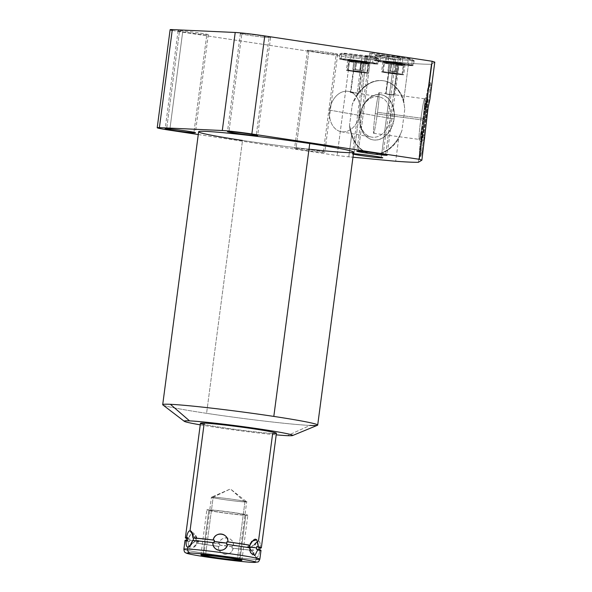 <?xml version="1.0" encoding="UTF-8"?>
<svg xmlns="http://www.w3.org/2000/svg" width="592" height="592" viewBox="0 0 592 592"><rect width="100%" height="100%" fill="white"/><g stroke="black" fill="none" stroke-linecap="round" stroke-linejoin="round"><path stroke-width="0.44" stroke-dasharray="2.96 2.22" d="M200.244 424.841A54.738 2.22 -172.5 0 0 276.22 434.839A54.738 2.22 -172.5 0 1 200.244 424.841M276.42 433.27A38.317 1.554 7.5 0 1 272.66 433.448A38.317 1.554 7.5 0 1 238.236 429.807A38.317 1.554 7.5 0 1 204.033 424.412M317.475 425.271A78.159 3.167 7.5 0 1 310.023 425.433L287.335 435.668L310.023 425.433A78.159 3.167 7.5 0 1 206.586 413.334A78.159 3.167 7.5 0 1 162.867 404.913M353.624 152.181A78.159 3.167 7.5 0 1 242.513 140.437L206.586 413.334A78.159 3.167 -172.5 0 0 310.023 425.433M162.704 404.669A78.159 3.167 -172.5 0 0 206.586 413.334L242.513 140.437A78.159 3.167 7.5 0 1 198.631 131.772M198.268 134.525L337.137 155.533A148.881 6.031 -172.5 0 0 348.799 156.821L352.958 157.213L348.799 156.821L351.781 134.184L349.517 125.393L352.307 104.236L356.784 96.17L361.705 58.786L408.591 63.226A148.881 6.031 -172.5 0 0 431.272 64.262L434.787 62.138L431.272 64.262A148.881 6.031 7.5 0 1 408.591 63.226L403.67 100.61A37.067 27.476 -79.9 0 0 356.784 96.17L361.705 58.786A148.881 6.031 7.5 0 1 350.042 57.498A148.881 6.031 -172.5 0 0 361.705 58.786L408.591 63.226L403.67 100.61L404.773 109.194L401.99 130.358L398.668 138.617A37.067 27.476 100.1 0 1 371.243 153.89A37.067 27.476 100.1 0 1 351.781 134.184L349.517 125.393A37.067 27.476 -79.9 0 0 370.666 153.787A37.067 27.476 -79.9 0 0 401.99 130.358L398.668 138.617L395.685 161.253L398.668 138.617A37.067 27.476 -79.9 0 1 351.781 134.184L348.799 156.821A148.881 6.031 -172.5 0 1 337.137 155.533L198.268 134.525M308.994 149.184A78.159 3.167 7.5 0 1 242.513 140.437M323.291 152.396A15.237 0.614 7.5 0 1 303.126 150.035A15.237 0.614 7.5 0 1 296.067 148.274A15.237 0.614 7.5 0 1 316.232 150.634A15.237 0.614 7.5 0 1 323.291 152.396L336.197 54.36A15.237 0.614 7.5 0 1 316.032 52A15.237 0.614 7.5 0 1 308.972 50.239A15.237 0.614 7.5 0 1 329.137 52.599A15.237 0.614 7.5 0 1 336.197 54.36A15.237 0.614 7.5 0 1 319.184 52.459A15.237 0.614 7.5 0 1 307.477 50.313A15.237 0.614 7.5 0 1 308.972 50.239L296.067 148.274A15.237 0.614 -172.5 0 0 294.572 148.348A15.237 0.614 -172.5 0 0 306.279 150.494A15.237 0.614 -172.5 0 0 323.291 152.396A15.237 0.614 -172.5 0 0 324.786 152.322A15.237 0.614 -172.5 0 0 313.079 150.176A15.237 0.614 -172.5 0 0 296.067 148.274L308.972 50.239A15.237 0.614 7.5 0 1 325.985 52.14A15.237 0.614 7.5 0 1 337.692 54.294A15.237 0.614 7.5 0 1 336.197 54.36L323.291 152.396M172.205 30.37A22.333 0.903 -172.5 0 0 182.654 32.175L350.042 57.498L337.137 155.533L350.042 57.498L182.654 32.175A22.333 0.903 7.5 0 1 170.119 29.704M206.8 34.787A15.237 0.614 7.5 0 1 186.635 32.427A15.237 0.614 7.5 0 1 179.576 30.666A15.237 0.614 7.5 0 1 199.741 33.026A15.237 0.614 7.5 0 1 206.8 34.787A15.237 0.614 7.5 0 1 189.788 32.886A15.237 0.614 7.5 0 1 178.081 30.74A15.237 0.614 7.5 0 1 179.576 30.666L166.67 128.701L179.576 30.666A15.237 0.614 7.5 0 1 196.588 32.567A15.237 0.614 7.5 0 1 208.295 34.713A15.237 0.614 7.5 0 1 206.8 34.787L193.961 132.297L206.8 34.787M269.094 37.636A15.237 0.614 7.5 0 1 248.929 35.283A15.237 0.614 7.5 0 1 241.869 33.522A15.237 0.614 7.5 0 1 262.034 35.883A15.237 0.614 7.5 0 1 269.094 37.636A15.237 0.614 7.5 0 1 252.081 35.742A15.237 0.614 7.5 0 1 240.374 33.589A15.237 0.614 7.5 0 1 241.869 33.522L228.963 131.557L241.869 33.522A15.237 0.614 7.5 0 1 258.882 35.424A15.237 0.614 7.5 0 1 270.588 37.57A15.237 0.614 7.5 0 1 269.094 37.636L256.255 135.146L269.094 37.636M398.497 57.217A15.237 0.614 7.5 0 1 378.325 54.856A15.237 0.614 7.5 0 1 371.273 53.095A15.237 0.614 7.5 0 1 391.438 55.456A15.237 0.614 7.5 0 1 398.497 57.217A15.237 0.614 7.5 0 1 381.485 55.315A15.237 0.614 7.5 0 1 369.771 53.169A15.237 0.614 7.5 0 1 371.273 53.095L358.36 151.13L371.273 53.095A15.237 0.614 7.5 0 1 388.285 54.997A15.237 0.614 7.5 0 1 399.992 57.143A15.237 0.614 7.5 0 1 398.497 57.217L385.658 154.727L398.497 57.217M353.972 153.75L366.877 55.715A15.237 0.614 7.5 0 1 383.89 57.616A15.237 0.614 7.5 0 1 395.597 59.762A15.237 0.614 7.5 0 1 394.102 59.836L381.263 157.346L394.102 59.836A15.237 0.614 7.5 0 1 373.937 57.476A15.237 0.614 7.5 0 1 366.877 55.715A15.237 0.614 7.5 0 1 387.042 58.075A15.237 0.614 7.5 0 1 394.102 59.836A15.237 0.614 7.5 0 1 377.089 57.935A15.237 0.614 7.5 0 1 365.382 55.789A15.237 0.614 7.5 0 1 366.877 55.715L353.972 153.75A15.237 0.614 -172.5 0 0 352.477 153.824L365.382 55.789M377.023 59.104A19.662 0.799 7.5 0 1 351.004 56.062A19.662 0.799 7.5 0 1 341.895 53.791A19.662 0.799 7.5 0 1 367.913 56.839A19.662 0.799 7.5 0 1 377.023 59.104A19.662 0.799 7.5 0 1 355.074 56.654A19.662 0.799 7.5 0 1 339.963 53.887A19.662 0.799 7.5 0 1 341.895 53.791L341.244 58.741A19.662 0.799 -172.5 0 0 339.312 58.83A19.662 0.799 -172.5 0 0 354.423 61.598A19.662 0.799 -172.5 0 0 376.371 64.054L377.023 59.104L376.371 64.054A19.662 0.799 -172.5 0 0 378.303 63.958A19.662 0.799 -172.5 0 0 363.192 61.191A19.662 0.799 -172.5 0 0 341.244 58.741L341.895 53.791A19.662 0.799 7.5 0 1 363.843 56.24A19.662 0.799 7.5 0 1 378.954 59.015A19.662 0.799 7.5 0 1 377.023 59.104M412.202 60.717A19.662 0.799 7.5 0 1 386.184 57.676A19.662 0.799 7.5 0 1 377.074 55.404A19.662 0.799 7.5 0 1 403.093 58.445A19.662 0.799 7.5 0 1 412.202 60.717A19.662 0.799 7.5 0 1 390.254 58.268A19.662 0.799 7.5 0 1 375.143 55.493A19.662 0.799 7.5 0 1 377.074 55.404L376.423 60.347A19.662 0.799 -172.5 0 0 374.492 60.443A19.662 0.799 -172.5 0 0 389.603 63.211A19.662 0.799 -172.5 0 0 411.551 65.66L412.202 60.717L411.551 65.66A19.662 0.799 -172.5 0 0 413.482 65.571A19.662 0.799 -172.5 0 0 398.372 62.796A19.662 0.799 -172.5 0 0 376.423 60.347L377.074 55.404A19.662 0.799 7.5 0 1 399.023 57.853A19.662 0.799 7.5 0 1 414.134 60.628A19.662 0.799 7.5 0 1 412.202 60.717M169.749 130.21L182.654 32.175L169.749 130.21M421.378 131.246L424.161 110.082L426.351 101.646L431.272 64.262L426.351 101.646A37.067 1.872 97.6 0 1 430.517 82.85A37.067 1.872 97.6 0 1 429.866 99.523A37.067 1.872 -82.4 0 0 426.351 101.646L424.161 110.082L421.378 131.246A37.067 1.872 -82.4 0 0 419.906 156.192A37.067 1.872 -82.4 0 0 425.315 128.864A37.067 1.872 -82.4 0 1 419.824 156.214A37.067 1.872 -82.4 0 1 421.378 131.246L421.341 139.66L421.378 131.246M418.366 162.297L421.341 139.66A37.067 1.872 -82.4 0 0 424.864 137.536A37.067 1.872 97.6 0 1 420.69 156.325A37.067 1.872 97.6 0 1 421.341 139.66L418.366 162.297M428.097 107.707A37.067 1.872 -82.4 0 0 429.57 82.754A37.067 1.872 -82.4 0 0 424.161 110.082A37.067 1.872 -82.4 0 1 429.651 82.739A37.067 1.872 -82.4 0 1 428.097 107.707M423.465 120.243A22.947 1.162 97.6 0 1 427.727 96.74A22.947 1.162 97.6 0 1 426.011 118.703A22.947 1.162 97.6 0 1 421.748 142.206A22.947 1.162 97.6 0 1 423.465 120.243A22.947 1.162 97.6 0 1 427.779 96.733A22.947 1.162 97.6 0 1 426.011 118.703L425.574 118.644A22.947 1.162 -82.4 0 0 427.35 96.674A22.947 1.162 -82.4 0 0 423.036 120.183L423.465 120.243L423.036 120.183A22.947 1.162 -82.4 0 0 421.26 142.161A22.947 1.162 -82.4 0 0 425.574 118.644L426.011 118.703A22.947 1.162 97.6 0 1 421.696 142.221A22.947 1.162 97.6 0 1 423.465 120.243M423.036 120.183L420.742 119.776A20.491 1.036 -82.4 0 0 419.114 139.372A20.491 1.036 -82.4 0 0 423.014 118.407L425.574 118.644A22.947 1.162 97.6 0 1 421.208 142.124A22.947 1.162 97.6 0 1 423.036 120.183A22.947 1.162 97.6 0 1 427.283 96.696A22.947 1.162 97.6 0 1 425.574 118.644L423.014 118.407A20.491 1.036 -82.4 0 0 424.538 98.797A20.491 1.036 -82.4 0 0 420.742 119.776L423.036 120.183M375.224 113.694L420.742 119.776A20.491 1.036 97.6 0 1 424.59 98.783A20.491 1.036 97.6 0 1 423.014 118.407L377.504 112.317A20.491 1.036 -82.4 0 0 379.08 92.692A20.491 1.036 -82.4 0 0 375.224 113.694A20.491 1.036 -82.4 0 0 373.648 133.318A20.491 1.036 -82.4 0 0 377.504 112.317L423.014 118.407A20.491 1.036 97.6 0 1 419.158 139.401A20.491 1.036 97.6 0 1 420.742 119.776L375.224 113.694A20.491 1.036 97.6 0 1 379.035 92.707A20.491 1.036 97.6 0 1 377.504 112.317A20.491 1.036 97.6 0 1 373.693 133.304A20.491 1.036 97.6 0 1 375.224 113.694M385.747 93.588L386.043 93.647C388.071 94.624 396.351 94.764 393.71 94.794C391.453 95.578 383.453 93.284 386.043 93.647L388.803 72.661L396.892 73.8L396.47 73.822L393.71 94.794L394.139 94.713L393.71 94.794C396.351 94.764 388.071 94.624 386.043 93.647L385.629 93.595L388.382 72.683L396.47 73.822L388.803 72.661L386.043 93.647C383.453 93.284 391.453 95.578 393.71 94.794L396.47 73.822L388.382 72.683M356.784 96.17A37.067 27.476 100.1 0 1 384.208 80.904A37.067 27.476 100.1 0 1 403.67 100.61L404.773 109.194A37.067 27.476 -79.9 0 0 383.623 80.801A37.067 27.476 -79.9 0 0 352.307 104.236L356.784 96.17M349.517 125.393A37.067 27.476 -79.9 0 0 372.316 154.009A37.067 27.476 -79.9 0 0 401.99 130.358L404.773 109.194A37.067 27.476 -79.9 0 0 381.981 80.579A37.067 27.476 -79.9 0 0 352.307 104.236L349.517 125.393M360.188 115.692A22.947 17.013 100.1 0 1 380.138 94.565A22.947 17.013 100.1 0 1 394.109 118.896A22.947 17.013 100.1 0 1 374.151 140.023A22.947 17.013 100.1 0 1 360.188 115.692A22.947 17.013 100.1 0 1 381.159 94.705A22.947 17.013 100.1 0 1 394.109 118.896L393.821 118.844A22.947 17.013 -79.9 0 0 380.871 94.653A22.947 17.013 -79.9 0 0 359.899 115.64L359.899 115.64A22.947 17.013 -79.9 0 0 372.849 139.838A22.947 17.013 -79.9 0 0 393.821 118.844L394.109 118.896A22.947 17.013 100.1 0 1 373.138 139.89A22.947 17.013 100.1 0 1 360.188 115.692M359.899 115.64L360.091 115.521A20.491 15.192 -79.9 0 0 372.56 137.255A20.491 15.192 -79.9 0 0 390.387 118.385L393.821 118.844A22.947 17.013 100.1 0 1 373.863 139.971A22.947 17.013 100.1 0 1 359.899 115.64A22.947 17.013 100.1 0 1 379.849 94.513A22.947 17.013 100.1 0 1 393.821 118.844L390.387 118.385A20.491 15.192 -79.9 0 0 377.911 96.651A20.491 15.192 -79.9 0 0 360.091 115.521L359.899 115.64M329.707 110.127L360.091 115.521A20.491 15.192 100.1 0 1 378.821 96.777A20.491 15.192 100.1 0 1 390.387 118.385L360.003 112.991A20.491 15.192 -79.9 0 0 348.436 91.383A20.491 15.192 -79.9 0 0 329.707 110.127A20.491 15.192 -79.9 0 0 341.273 131.735A20.491 15.192 -79.9 0 0 360.003 112.991L390.387 118.385A20.491 15.192 100.1 0 1 371.658 137.129A20.491 15.192 100.1 0 1 360.091 115.521L329.707 110.127A20.491 15.192 100.1 0 1 347.534 91.264A20.491 15.192 100.1 0 1 360.003 112.991A20.491 15.192 100.1 0 1 342.183 131.861A20.491 15.192 100.1 0 1 329.707 110.127M361.712 72.194L358.93 93.336L358.53 93.181L361.298 72.209L353.209 71.07L361.298 72.209L353.624 71.055L350.864 92.034C348.126 92.796 356.414 92.937 358.53 93.181C361.039 94.187 353.032 91.893 350.864 92.034L353.624 71.055L361.712 72.194L361.298 72.209L358.53 93.181C356.414 92.937 348.126 92.796 350.864 92.034L378.821 96.777M350.864 92.034L350.42 92.241L353.209 71.07M341.244 58.741A19.662 0.799 -172.5 0 0 350.353 61.006A19.662 0.799 -172.5 0 0 376.371 64.054A19.662 0.799 -172.5 0 0 367.262 61.783A19.662 0.799 -172.5 0 0 341.244 58.741M366.256 61.738A17.323 0.703 7.5 0 1 374.285 63.736A17.323 0.703 7.5 0 1 351.359 61.05A17.323 0.703 7.5 0 1 343.33 59.052A17.323 0.703 7.5 0 1 366.256 61.738A3.064 1.317 -81.4 0 0 367.684 58.534A3.064 1.317 -81.4 0 0 366.796 55.744A3.064 1.317 -81.4 0 0 365.086 58.282A3.064 1.317 -81.4 0 0 365.634 61.709A15.866 0.644 -172.5 0 0 344.633 59.252A15.866 0.644 -172.5 0 0 351.981 61.08A15.866 0.644 -172.5 0 0 372.982 63.536A15.866 0.644 -172.5 0 0 365.634 61.709A15.866 0.644 7.5 0 1 374.336 63.329A15.866 0.644 7.5 0 1 368.224 63.152A15.866 0.644 7.5 0 1 351.981 61.08A3.064 1.317 -81.4 0 0 353.409 57.883A3.064 1.317 -81.4 0 0 352.521 55.086A3.064 1.317 -81.4 0 0 350.812 57.631A3.064 1.317 -81.4 0 0 351.359 61.05A17.323 0.703 -172.5 0 0 375.728 63.736A17.323 0.703 -172.5 0 0 366.256 61.738A17.323 0.703 -172.5 0 0 348.525 59.474A17.323 0.703 -172.5 0 0 341.858 59.281A17.323 0.703 -172.5 0 0 351.359 61.05A3.064 1.317 98.6 0 1 350.812 57.631A3.064 1.317 98.6 0 1 352.521 55.086A3.064 1.317 98.6 0 1 353.409 57.883A3.064 1.317 98.6 0 1 351.981 61.08A15.866 0.644 7.5 0 1 343.308 59.244A15.866 0.644 7.5 0 1 365.634 61.709A3.064 1.317 98.6 0 1 365.086 58.282A3.064 1.317 98.6 0 1 366.796 55.744A3.064 1.317 98.6 0 1 367.684 58.534A3.064 1.317 98.6 0 1 366.256 61.738M348.792 59.881A11.211 0.451 7.5 0 1 363.629 61.612A11.211 0.451 7.5 0 1 368.823 62.907A11.211 0.451 7.5 0 1 353.986 61.176A11.211 0.451 7.5 0 1 348.792 59.881A11.211 0.451 7.5 0 1 361.312 61.279A11.211 0.451 7.5 0 1 369.919 62.856A11.211 0.451 7.5 0 1 368.823 62.907L367.477 73.149A11.211 0.451 -172.5 0 0 368.572 73.097A11.211 0.451 -172.5 0 0 359.958 71.514A11.211 0.451 -172.5 0 0 347.445 70.115L348.792 59.881L347.445 70.115A11.211 0.451 -172.5 0 0 346.35 70.167A11.211 0.451 -172.5 0 0 354.956 71.75A11.211 0.451 -172.5 0 0 367.477 73.149L368.823 62.907A11.211 0.451 7.5 0 1 356.31 61.509A11.211 0.451 7.5 0 1 347.696 59.933A11.211 0.451 7.5 0 1 348.792 59.881M347.445 70.115A11.211 0.451 7.5 0 1 362.282 71.854A11.211 0.451 7.5 0 1 367.477 73.149A11.211 0.451 7.5 0 1 352.64 71.41A11.211 0.451 7.5 0 1 347.445 70.115M361.527 71.817A9.457 0.385 -172.5 0 0 349.014 70.352A9.457 0.385 -172.5 0 0 353.394 71.447A9.457 0.385 -172.5 0 0 365.908 72.912A9.457 0.385 -172.5 0 0 361.527 71.817A9.457 0.385 -172.5 0 0 348.081 70.396A9.457 0.385 -172.5 0 0 353.394 71.447L354.571 62.508A9.457 0.385 7.5 0 1 349.258 61.464A9.457 0.385 7.5 0 1 362.704 62.885L361.527 71.817L362.704 62.885A9.457 0.385 7.5 0 1 368.017 63.929A9.457 0.385 7.5 0 1 354.571 62.508L353.394 71.447A9.457 0.385 -172.5 0 0 366.84 72.868A9.457 0.385 -172.5 0 0 361.527 71.817M362.311 61.553L366.877 62.441L355.304 61.235L354.571 62.508A9.457 0.385 -172.5 0 0 368.009 63.914A9.457 0.385 -172.5 0 0 362.704 62.885L362.311 61.553L366.085 62.493L355.304 61.235L351.53 60.295L362.311 61.553L362.704 62.885A9.457 0.385 -172.5 0 0 349.273 61.45A9.457 0.385 -172.5 0 0 354.571 62.508L355.304 61.235L350.745 60.317L362.311 61.553M360.942 61.494L353.912 60.769L363.71 62.027L356.044 60.865L354.897 69.538L359.795 70.167L360.942 61.494L359.795 70.167L362.563 70.7L352.765 69.442L354.897 69.538L356.044 60.865L353.912 60.769L352.765 69.442L353.912 60.769L356.68 61.294L355.533 69.974L356.68 61.294L361.579 61.923L360.432 70.603L361.579 61.923L363.71 62.027L362.563 70.7L363.71 62.027L360.942 61.494M354.897 69.538L362.563 70.7L354.897 69.538M376.423 60.347A19.662 0.799 -172.5 0 0 385.533 62.619A19.662 0.799 -172.5 0 0 411.551 65.66A19.662 0.799 -172.5 0 0 402.442 63.396A19.662 0.799 -172.5 0 0 376.423 60.347M401.435 63.344A17.323 0.703 7.5 0 1 409.464 65.349A17.323 0.703 7.5 0 1 386.539 62.663A17.323 0.703 7.5 0 1 378.51 60.665A17.323 0.703 7.5 0 1 401.435 63.344A3.064 1.317 -81.4 0 0 402.863 60.147A3.064 1.317 -81.4 0 0 401.968 57.35A3.064 1.317 -81.4 0 0 400.266 59.896A3.064 1.317 -81.4 0 0 400.814 63.322A15.866 0.644 -172.5 0 0 379.812 60.865A15.866 0.644 -172.5 0 0 387.161 62.693A15.866 0.644 -172.5 0 0 408.162 65.15A15.866 0.644 -172.5 0 0 400.814 63.322A15.866 0.644 7.5 0 1 409.516 64.942A15.866 0.644 7.5 0 1 403.404 64.765A15.866 0.644 7.5 0 1 387.161 62.693A3.064 1.317 -81.4 0 0 388.589 59.496A3.064 1.317 -81.4 0 0 387.693 56.699A3.064 1.317 -81.4 0 0 385.991 59.237A3.064 1.317 -81.4 0 0 386.539 62.663A17.323 0.703 -172.5 0 0 410.907 65.349A17.323 0.703 -172.5 0 0 401.435 63.344A17.323 0.703 -172.5 0 0 383.705 61.087A17.323 0.703 -172.5 0 0 377.037 60.895A17.323 0.703 -172.5 0 0 386.539 62.663A3.064 1.317 98.6 0 1 385.991 59.237A3.064 1.317 98.6 0 1 387.693 56.699A3.064 1.317 98.6 0 1 388.589 59.496A3.064 1.317 98.6 0 1 387.161 62.693A15.866 0.644 7.5 0 1 378.488 60.858A15.866 0.644 7.5 0 1 400.814 63.322A3.064 1.317 98.6 0 1 400.266 59.896A3.064 1.317 98.6 0 1 401.968 57.35A3.064 1.317 98.6 0 1 402.863 60.147A3.064 1.317 98.6 0 1 401.435 63.344M383.971 61.494A11.211 0.451 7.5 0 1 398.808 63.226A11.211 0.451 7.5 0 1 404.003 64.521A11.211 0.451 7.5 0 1 389.166 62.789A11.211 0.451 7.5 0 1 383.971 61.494A11.211 0.451 7.5 0 1 396.485 62.885A11.211 0.451 7.5 0 1 405.098 64.469A11.211 0.451 7.5 0 1 404.003 64.521L402.656 74.755A11.211 0.451 -172.5 0 0 403.751 74.703A11.211 0.451 -172.5 0 0 395.138 73.127A11.211 0.451 -172.5 0 0 382.624 71.728L383.971 61.494L382.624 71.728A11.211 0.451 -172.5 0 0 381.522 71.78A11.211 0.451 -172.5 0 0 390.135 73.364A11.211 0.451 -172.5 0 0 402.656 74.755L404.003 64.521A11.211 0.451 7.5 0 1 391.482 63.122A11.211 0.451 7.5 0 1 382.876 61.546A11.211 0.451 7.5 0 1 383.971 61.494M382.624 71.728A11.211 0.451 7.5 0 1 397.461 73.467A11.211 0.451 7.5 0 1 402.656 74.755A11.211 0.451 7.5 0 1 387.819 73.023A11.211 0.451 7.5 0 1 382.624 71.728M396.707 73.43A9.457 0.385 -172.5 0 0 384.186 71.965A9.457 0.385 -172.5 0 0 388.574 73.06A9.457 0.385 -172.5 0 0 401.087 74.518A9.457 0.385 -172.5 0 0 396.707 73.43A9.457 0.385 -172.5 0 0 383.261 72.009A9.457 0.385 -172.5 0 0 388.574 73.06L389.751 64.121A9.457 0.385 7.5 0 1 384.437 63.07A9.457 0.385 7.5 0 1 397.883 64.491L396.707 73.43L397.883 64.491A9.457 0.385 7.5 0 1 403.189 65.542A9.457 0.385 7.5 0 1 389.751 64.121L388.574 73.06A9.457 0.385 -172.5 0 0 402.012 74.481A9.457 0.385 -172.5 0 0 396.707 73.43M397.491 63.166L402.057 64.054L390.483 62.848L389.751 64.121A9.457 0.385 -172.5 0 0 403.189 65.527A9.457 0.385 -172.5 0 0 397.883 64.491L397.491 63.166L401.265 64.106L390.483 62.848L386.709 61.908L397.491 63.166L397.883 64.491A9.457 0.385 -172.5 0 0 384.445 63.055A9.457 0.385 -172.5 0 0 389.751 64.121L390.483 62.848L385.917 61.931L397.491 63.166M396.115 63.107L389.085 62.375L398.882 63.633L391.216 62.478L390.076 71.151L394.975 71.78L396.115 63.107L394.975 71.78L397.743 72.313L387.945 71.055L390.076 71.151L391.216 62.478L389.085 62.375L387.945 71.055L389.085 62.375L391.852 62.907L390.713 71.588L391.852 62.907L396.751 63.536L395.611 72.217L396.751 63.536L398.882 63.633L397.743 72.313L398.882 63.633L396.115 63.107M390.076 71.151L397.743 72.313L390.076 71.151M260.036 547.659A37 1.502 7.5 0 1 258.645 547.881L258.297 550.486A37 1.502 -172.5 0 0 259.696 550.264A37 1.502 -172.5 0 0 257.934 549.561A37 1.502 -172.5 0 0 256.41 549.198A37 1.502 7.5 0 1 258.297 550.486L259.792 550.656C259.17 554.845 258.016 557.139 256.329 557.553L256.084 559.373A38.317 1.554 7.5 0 1 213.305 554.6A38.317 1.554 7.5 0 1 183.868 549.198A38.317 1.554 -172.5 0 0 213.305 554.6A38.317 1.554 -172.5 0 0 256.084 559.373L256.329 557.553C254.53 557.257 253.546 554.859 253.369 550.368A38.317 1.554 7.5 0 1 233.189 548.281C230.769 557.287 218.559 555.718 218.418 546.386A38.317 1.554 7.5 0 1 196.403 543.056C191.712 551.574 188.929 551.041 188.056 541.451A38.317 1.554 7.5 0 1 186.169 540.97M186.162 540.97A38.317 1.554 7.5 0 1 185.022 540.429M186.228 540.207A38.317 1.554 -172.5 0 0 188.056 541.451L189.618 541.673L189.958 539.068L188.397 538.853A38.317 1.554 -172.5 0 1 186.613 538.402A38.317 1.554 -172.5 0 0 188.397 538.853C191.675 530.18 194.457 530.713 196.744 540.452A38.317 1.554 -172.5 0 0 218.759 543.782C221.304 534.857 233.514 536.426 233.529 545.676A38.317 1.554 -172.5 0 0 253.709 547.763C255.056 543.397 256.647 541.169 258.497 541.066C260.058 541.591 260.606 543.922 260.14 548.059L258.645 547.881L260.14 548.059C260.547 543.656 259.999 541.332 258.497 541.066L257.868 541.591L258.497 541.066L272.66 433.448A38.317 1.554 7.5 0 1 229.888 428.675A38.317 1.554 7.5 0 1 200.451 423.273M189.618 541.673A37 1.502 7.5 0 1 187.723 540.385A37 1.502 -172.5 0 0 186.325 540.607A37 1.502 -172.5 0 0 189.618 541.673L189.736 540.355L198.616 541.591L196.936 541.739L196.403 543.056A38.317 1.554 -172.5 0 0 218.418 546.386L219.462 546.475A37 1.502 7.5 0 1 196.685 543.027L194.627 546.934L188.626 547.038L188.056 541.451L189.618 541.673M249.617 547.815L249.336 547.844A37 1.502 -172.5 0 0 227.594 544.536A37 1.502 -172.5 0 0 226.558 544.396A37 1.502 7.5 0 1 249.336 547.844L249.617 547.815C251.911 557.553 254.693 558.086 257.964 549.413M258.645 547.881L258.297 550.486L259.792 550.656C259.037 555.111 257.883 557.405 256.329 557.553L254.516 556.08L253.369 550.368L252.858 550.234A37 1.502 7.5 0 1 231.975 548.081L233.189 548.281A38.317 1.554 -172.5 0 0 253.369 550.368L252.858 550.234L253.198 547.63A37 1.502 7.5 0 1 232.316 545.476L231.975 548.081A37 1.502 -172.5 0 0 252.858 550.234L253.198 547.63A37 1.502 7.5 0 1 232.316 545.476L233.529 545.676A38.317 1.554 -172.5 0 0 253.709 547.763L253.198 547.63L253.709 547.763L256.699 541.939L258.497 541.066M192.652 540.503L193.162 540.629A37 1.502 7.5 0 1 214.052 542.79A37 1.502 -172.5 0 0 212.839 542.642A37 1.502 -172.5 0 0 193.162 540.629L192.652 540.503M194.627 546.934L198.616 541.591L196.936 541.739L196.744 540.452A38.317 1.554 -172.5 0 0 218.759 543.782L219.802 543.87A37 1.502 7.5 0 1 197.025 540.422L196.685 543.027A37 1.502 -172.5 0 0 219.462 546.475L219.802 543.87A37 1.502 7.5 0 1 197.025 540.422L195.782 535.494L191.438 532.881L188.397 538.853L189.958 539.068A37 1.502 7.5 0 1 187.938 538.572A37 1.502 7.5 0 1 186.672 538.002M193.51 538.032L192.992 537.899M192.755 534.717L196.389 540.082L191.09 544.499L196.389 540.082L192.755 534.717M195.782 535.494L198.616 541.591L189.736 540.355L189.958 539.068A37 1.502 7.5 0 1 187.938 538.572M219.802 543.87L218.759 543.782C220.468 534.976 234.284 536.752 233.529 545.676L232.316 545.476L232.256 546.793L219.521 545.158L219.802 543.87M231.975 548.081L233.189 548.281C231.598 557.168 217.782 555.392 218.418 546.386L219.462 546.475L219.521 545.158L225.411 545.646L232.256 546.793L231.975 548.081M256.329 557.553L249.979 548.185L257.868 541.591L249.979 548.185L256.329 557.553M260.998 550.434A38.317 1.554 7.5 0 1 259.792 550.656M259.844 559.196A38.317 1.554 7.5 0 1 256.084 559.373A3.5 3.16 -87.4 0 1 252.799 562.4A3.5 3.16 92.6 0 0 256.084 559.373M205.52 555.266L213.172 497.139A17.775 0.718 7.5 0 1 233.019 499.352A17.775 0.718 7.5 0 1 246.679 501.861A17.775 0.718 7.5 0 1 244.933 501.942L237.362 559.455L244.933 501.942A17.775 0.718 7.5 0 1 225.086 499.729A17.775 0.718 7.5 0 1 211.425 497.221A17.775 0.718 7.5 0 1 213.172 497.139L205.52 555.266M244.933 501.942L230.443 488.955L213.172 497.139L211.477 497.176L230.443 488.955L244.933 501.942L246.642 501.809L230.443 488.955L213.172 497.139C202.323 496.54 236.053 501.639 244.933 501.942C255.781 502.541 222.052 497.443 213.172 497.139M249.387 546.897L247.752 546.668L249.432 546.527L247.752 546.668L249.387 546.897M202.938 554.874L208.88 509.764A20.668 0.836 7.5 0 1 231.953 512.339A20.668 0.836 7.5 0 1 247.833 515.255A20.668 0.836 7.5 0 1 245.806 515.343L239.864 560.461L245.806 515.343A20.668 0.836 7.5 0 1 222.725 512.768A20.668 0.836 7.5 0 1 206.852 509.853A20.668 0.836 7.5 0 1 208.88 509.764L202.938 554.874M208.88 509.764A20.668 0.836 -172.5 0 0 218.448 512.147A20.668 0.836 -172.5 0 0 245.806 515.343A20.668 0.836 -172.5 0 0 236.23 512.961A20.668 0.836 -172.5 0 0 208.88 509.764M243.223 514.959A17.775 0.718 7.5 0 1 219.691 512.206A17.775 0.718 7.5 0 1 211.462 510.149A17.775 0.718 7.5 0 1 234.987 512.901A17.775 0.718 7.5 0 1 243.223 514.959M371.243 153.89L370.666 153.787M420.69 156.325L419.824 156.214M430.517 82.85L429.651 82.739M427.779 96.733L427.35 96.674M421.696 142.221L421.26 142.161M419.114 139.372L421.208 142.124M427.283 96.696L424.538 98.797M424.59 98.783L394.109 94.705L396.892 73.8M379.08 92.692L385.74 93.58M373.648 133.318L419.158 139.401M384.208 80.904L383.623 80.801M348.436 91.383L352.98 92.189M341.273 131.735L371.658 137.129M178.081 30.74L165.168 128.775M208.295 34.713L195.39 132.749M240.374 33.589L227.469 131.624M270.588 37.57L257.683 135.605M307.477 50.313L294.572 148.348M337.692 54.294L324.786 152.322M369.771 53.169L356.865 151.204M399.992 57.143L387.087 155.178M395.597 59.762L382.691 157.798M339.963 53.887L339.312 58.83M378.954 59.015L378.303 63.958M369.919 62.856L368.572 73.097M347.696 59.933L346.35 70.167M348.081 70.396L349.258 61.464M366.84 72.868L368.017 63.929M366.877 62.441L368.009 63.914M350.745 60.317L349.273 61.45M341.858 59.281C338.905 59.422 339.105 52.155 343.626 53.117L366.796 55.744C374.248 56.381 378.17 57.676 378.554 59.629C378.91 61.716 377.962 63.085 375.728 63.736M374.336 63.329C371.066 62.264 373.16 57.431 375.106 57.639C374.462 57.846 361.468 56.492 352.521 55.086L344.041 53.554C346.964 54.183 345.513 59.681 343.308 59.244M375.143 55.493L374.492 60.443M414.134 60.628L413.482 65.571M405.098 64.469L403.751 74.703M382.876 61.546L381.522 71.78M383.261 72.009L384.437 63.07M402.012 74.481L403.189 65.542L402.057 64.054M385.917 61.931L384.445 63.055M378.488 60.858C380.693 61.294 382.143 55.796 379.22 55.167L387.693 56.699L410.278 59.252C407.274 59.163 407.252 64.683 409.516 64.942M410.907 65.349C413.86 64.543 414.607 62.826 413.149 60.199C409.731 58.023 411.507 59.185 401.968 57.35L378.806 54.723C374.285 53.768 374.085 61.035 377.037 60.895M186.325 540.607L186.376 540.222M259.696 550.264L259.747 549.864M191.852 532.186L196.389 540.082L189.669 546.327M239.027 559.988L246.679 501.861M203.774 555.348L211.425 497.221M250.586 552.765L247.752 546.668L251.733 541.332M256.699 541.939L249.979 548.185L254.257 555.622M241.891 560.365L247.833 515.255M200.91 554.97L206.852 509.853"/><path stroke-width="0.89" d="M292.552 435.549A54.738 2.22 -172.5 0 1 287.335 435.668A54.738 2.22 -172.5 0 1 276.22 434.839A54.738 2.22 -172.5 0 0 287.335 435.668A54.738 2.22 -172.5 0 0 261.975 429.348A54.738 2.22 -172.5 0 0 189.536 420.875A54.738 2.22 -172.5 0 0 200.244 424.841A54.738 2.22 -172.5 0 1 184.282 421.297L162.867 404.913A78.159 3.167 7.5 0 1 170.378 404.306A78.159 3.167 7.5 0 1 273.815 416.413A78.159 3.167 7.5 0 1 317.475 425.271L292.552 435.549A54.738 2.22 -172.5 0 0 252.503 427.957A54.738 2.22 -172.5 0 0 189.536 420.875L170.378 404.306L189.536 420.875A54.738 2.22 -172.5 0 0 184.282 421.297M204.033 424.412A38.317 1.554 7.5 0 1 204.21 423.095A38.317 1.554 7.5 0 1 254.915 429.022A38.317 1.554 7.5 0 1 272.66 433.448L258.497 541.066M310.023 425.433A78.159 3.167 -172.5 0 0 317.697 425.071A78.159 3.167 -172.5 0 0 273.815 416.413L309.742 143.516A78.159 3.167 7.5 0 1 353.624 152.181L317.697 425.071M273.815 416.413A78.159 3.167 -172.5 0 0 170.378 404.306A78.159 3.167 -172.5 0 0 162.704 404.669L198.631 131.772A78.159 3.167 7.5 0 1 309.742 143.516L273.815 416.413M157.213 127.739A22.333 0.903 -172.5 0 1 159.403 127.635L172.309 29.6L235.209 32.479L172.309 29.6L159.403 127.635L222.303 130.514L235.209 32.479A22.333 0.903 -172.5 0 1 264.765 35.942L432.153 61.265A148.881 6.031 7.5 0 1 434.787 62.138A148.881 6.031 -172.5 0 0 432.153 61.265L419.24 159.292L432.153 61.265L264.765 35.942L251.852 133.977A22.333 0.903 -172.5 0 0 222.303 130.514L235.209 32.479A22.333 0.903 7.5 0 1 264.765 35.942L251.852 133.977L419.24 159.292A148.881 6.031 -172.5 0 1 421.881 160.173L428.097 107.707L421.881 160.173L418.366 162.297A148.881 6.031 -172.5 0 1 395.685 161.253L352.958 157.213L395.685 161.253A148.881 6.031 -172.5 0 0 418.366 162.297L421.881 160.173A148.881 6.031 -172.5 0 0 419.24 159.292L251.852 133.977A22.333 0.903 -172.5 0 0 222.303 130.514L159.403 127.635A22.333 0.903 -172.5 0 0 169.749 130.21L198.268 134.525L169.749 130.21A22.333 0.903 -172.5 0 1 157.213 127.739L170.119 29.704A22.333 0.903 7.5 0 1 172.309 29.6A22.333 0.903 -172.5 0 0 172.205 30.37M242.513 140.437A78.159 3.167 7.5 0 1 206.305 131.409A78.159 3.167 7.5 0 1 309.742 143.516A78.159 3.167 7.5 0 1 353.624 152.181A78.159 3.167 7.5 0 1 308.994 149.184M193.895 132.823A15.237 0.614 7.5 0 1 173.722 130.462A15.237 0.614 7.5 0 1 166.67 128.701A15.237 0.614 7.5 0 1 186.835 131.061A15.237 0.614 7.5 0 1 193.895 132.823L193.961 132.297L193.895 132.823A15.237 0.614 -172.5 0 0 195.39 132.749A15.237 0.614 -172.5 0 0 183.683 130.603A15.237 0.614 -172.5 0 0 166.67 128.701A15.237 0.614 -172.5 0 0 165.168 128.775A15.237 0.614 -172.5 0 0 176.882 130.921A15.237 0.614 -172.5 0 0 193.895 132.823M256.188 135.672A15.237 0.614 7.5 0 1 236.023 133.311A15.237 0.614 7.5 0 1 228.963 131.557A15.237 0.614 7.5 0 1 249.128 133.918A15.237 0.614 7.5 0 1 256.188 135.672L256.255 135.146L256.188 135.672A15.237 0.614 -172.5 0 0 257.683 135.605A15.237 0.614 -172.5 0 0 245.976 133.452A15.237 0.614 -172.5 0 0 228.963 131.557A15.237 0.614 -172.5 0 0 227.469 131.624A15.237 0.614 -172.5 0 0 239.175 133.777A15.237 0.614 -172.5 0 0 256.188 135.672M385.584 155.252A15.237 0.614 7.5 0 1 365.419 152.891A15.237 0.614 7.5 0 1 358.36 151.13A15.237 0.614 7.5 0 1 378.532 153.491A15.237 0.614 7.5 0 1 385.584 155.252L385.658 154.727L385.584 155.252A15.237 0.614 -172.5 0 0 387.087 155.178A15.237 0.614 -172.5 0 0 375.372 153.032A15.237 0.614 -172.5 0 0 358.36 151.13A15.237 0.614 -172.5 0 0 356.865 151.204A15.237 0.614 -172.5 0 0 368.572 153.35A15.237 0.614 -172.5 0 0 385.584 155.252M352.477 153.824A15.237 0.614 -172.5 0 0 364.184 155.97A15.237 0.614 -172.5 0 0 381.196 157.872A15.237 0.614 7.5 0 1 361.031 155.511A15.237 0.614 7.5 0 1 353.972 153.75A15.237 0.614 7.5 0 1 374.137 156.11A15.237 0.614 7.5 0 1 381.196 157.872L381.263 157.346L381.196 157.872A15.237 0.614 -172.5 0 0 382.691 157.798A15.237 0.614 -172.5 0 0 370.984 155.652A15.237 0.614 -172.5 0 0 353.972 153.75M434.787 62.138L429.866 99.523L428.097 107.707L429.866 99.523L434.787 62.138M256.084 559.373A38.317 1.554 -172.5 0 0 259.844 559.196C258.993 561.201 258.297 562.134 257.757 562L252.799 562.4A3.5 3.16 -87.4 0 1 252.503 562.37A3.5 3.16 92.6 0 0 252.799 562.4C241.085 561.845 211.122 557.967 195.922 555.281C186.147 553.527 186.406 553.165 185.488 552.691C184.66 552.499 184.119 551.33 183.868 549.198L185.022 540.429A38.317 1.554 7.5 0 1 186.228 540.207C185.814 544.61 186.362 546.941 187.871 547.193L187.627 549.021A38.317 1.554 -172.5 0 0 183.868 549.198A38.317 1.554 7.5 0 1 187.627 549.021L187.871 547.193L189.669 546.327L192.652 540.503A38.317 1.554 7.5 0 1 212.839 542.59A38.317 1.554 -172.5 0 0 192.652 540.503C191.312 544.862 189.714 547.097 187.871 547.193L191.09 544.499L187.871 547.193C186.302 546.675 185.755 544.344 186.228 540.207L187.723 540.385L186.228 540.207M186.569 537.603A38.317 1.554 -172.5 0 0 185.37 537.832A38.317 1.554 -172.5 0 0 186.613 538.402A38.317 1.554 -172.5 0 1 186.569 537.603L188.064 537.78L187.723 540.385L188.064 537.78L186.569 537.603C187.324 533.163 188.478 530.861 190.039 530.713L192.755 534.717L190.039 530.713C188.352 531.128 187.198 533.422 186.569 537.603M185.37 537.832L200.451 423.273A38.317 1.554 7.5 0 1 204.21 423.095L190.039 530.713L204.21 423.095A38.317 1.554 7.5 0 1 246.982 427.868A38.317 1.554 7.5 0 1 276.42 433.27L261.338 547.829A38.317 1.554 -172.5 0 0 258.312 546.816L256.75 546.594A37 1.502 7.5 0 1 260.036 547.659L259.696 550.264M259.792 550.656A38.317 1.554 -172.5 0 0 257.964 549.413L256.41 549.198L256.75 546.594A37 1.502 7.5 0 1 258.645 547.881M227.609 544.485L226.558 544.396L226.906 541.791A37 1.502 7.5 0 1 249.683 545.239L249.336 547.844L249.965 545.21A38.317 1.554 -172.5 0 0 227.95 541.88L226.906 541.791A37 1.502 7.5 0 1 249.683 545.239L249.965 545.21A38.317 1.554 -172.5 0 0 227.95 541.88C227.809 532.541 215.599 530.98 213.179 539.985A38.317 1.554 -172.5 0 0 192.992 537.899L191.852 532.186L190.039 530.713C191.83 531.009 192.822 533.407 192.992 537.899L193.51 538.032A37 1.502 7.5 0 1 214.393 540.185L214.052 542.79L212.839 542.59C212.846 551.84 225.064 553.409 227.609 544.485A38.317 1.554 7.5 0 1 249.617 547.815A38.317 1.554 -172.5 0 0 227.609 544.485L226.558 544.396L226.847 543.108L214.112 541.473L214.052 542.79L212.839 542.59C212.084 551.515 225.892 553.291 227.609 544.485M193.162 540.629L193.51 538.032L192.992 537.899A38.317 1.554 -172.5 0 1 213.179 539.985L214.393 540.185L213.179 539.985C214.77 531.098 228.579 532.874 227.95 541.88L226.906 541.791L226.847 543.108L220.957 542.62L214.112 541.473L214.393 540.185A37 1.502 7.5 0 0 193.51 538.032L193.162 540.629M187.938 538.572L187.938 538.572A37 1.502 7.5 0 1 188.064 537.78A37 1.502 7.5 0 0 186.672 538.002L186.325 540.607M261.338 547.829A38.317 1.554 -172.5 0 1 260.14 548.059L260.14 548.059A38.317 1.554 -172.5 0 0 258.312 546.816C257.439 537.225 254.656 536.685 249.965 545.21L251.733 541.332L256.795 539.734L258.312 546.816L256.75 546.594L256.625 547.903L249.387 546.897L256.625 547.903L256.41 549.198L257.964 549.413A38.317 1.554 7.5 0 1 260.998 550.434L259.844 559.196A38.317 1.554 -172.5 0 0 230.406 553.794A38.317 1.554 -172.5 0 0 187.627 549.021A38.317 1.554 7.5 0 1 230.406 553.794A38.317 1.554 7.5 0 1 259.844 559.196M190.306 552.965A3.5 3.16 -87.4 0 1 187.627 549.021A3.5 3.16 92.6 0 0 190.306 552.965A34.81 1.413 -172.5 0 0 206.43 556.983A34.81 1.413 -172.5 0 0 252.503 562.37A34.81 1.413 -172.5 0 0 236.371 558.352A34.81 1.413 -172.5 0 0 190.306 552.965A34.81 1.413 -172.5 0 0 206.43 556.983A34.81 1.413 -172.5 0 0 252.503 562.37A34.81 1.413 -172.5 0 0 236.371 558.352A34.81 1.413 -172.5 0 0 190.306 552.965M205.52 555.266A17.775 0.718 7.5 0 1 229.045 558.019A17.775 0.718 7.5 0 1 237.281 560.069A17.775 0.718 7.5 0 1 213.756 557.316A17.775 0.718 7.5 0 1 205.52 555.266A17.775 0.718 -172.5 0 0 203.774 555.348A17.775 0.718 -172.5 0 0 217.434 557.856A17.775 0.718 -172.5 0 0 237.281 560.069A17.775 0.718 -172.5 0 0 239.027 559.988A17.775 0.718 -172.5 0 0 225.367 557.479A17.775 0.718 -172.5 0 0 205.52 555.266M237.362 559.455L237.281 560.069L237.362 559.455M249.617 547.815L250.586 552.765L254.93 555.385L257.964 549.413M239.864 560.461A20.668 0.836 -172.5 0 0 241.891 560.365A20.668 0.836 -172.5 0 0 226.011 557.449A20.668 0.836 -172.5 0 0 202.938 554.874A20.668 0.836 -172.5 0 0 200.91 554.97A20.668 0.836 -172.5 0 0 216.79 557.886A20.668 0.836 -172.5 0 0 239.864 560.461"/></g></svg>

